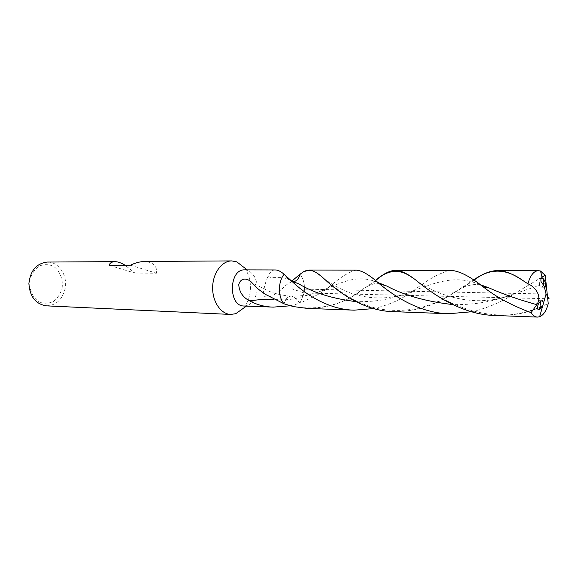 <?xml version="1.0" encoding="UTF-8"?>
<svg xmlns="http://www.w3.org/2000/svg" width="578" height="578" viewBox="0 0 578 578"><rect width="100%" height="100%" fill="white"/><g stroke="black" fill="none" stroke-linecap="round" stroke-linejoin="round"><path stroke-width="0.43" stroke-dasharray="2.89 2.17" d="M243.548 308.161C246.835 304.209 248.981 299.296 249.992 293.429C251.401 283.386 249.523 274.81 244.364 267.701M244.024 306.008L247.247 305.531C252.246 303.522 255.44 298.956 256.82 291.839C257.867 281.305 254.912 274.182 247.955 270.475L244.761 269.868M62.099 288.234C63.305 279.427 59.931 270.815 53.451 266.299C48.733 264.211 43.964 264.146 39.138 266.111C34.745 269.269 31.689 273.748 29.969 279.535C28.705 288.603 32.296 297.424 38.972 301.795C43.776 303.739 48.545 303.66 53.284 301.557C57.533 298.327 60.473 293.884 62.099 288.234M46.385 305.856C56.073 305.415 62.316 299.707 65.104 288.74C67.958 275.699 58.761 261.646 47.28 262.058M109.047 265.244L134.934 273.076L125.072 265.208M134.934 273.076L156.443 273.213C157.274 266.147 153.365 262.224 144.71 261.451M130.455 265.194L156.443 273.213M298.884 283.914L288.205 279.268L284.116 274.312L288.205 279.268L292.93 281.753C290.618 281.522 284.506 285.792 282.252 288.913L278.032 292.345C273.228 296.001 262.506 300.965 263.33 291.991L263.38 291.637C264.897 284.47 266.537 279.188 268.3 275.793C270.323 271.739 272.643 269.789 275.265 269.948M293.205 281.746L294.014 281.631L293.205 281.746M289.52 282.989L292.179 280.829M283.661 287.678L282.252 288.913M290.264 305.798L299.96 303.233L295.972 298.45L291.55 296.059C287.989 296.239 285.496 298.833 284.073 303.833C285.496 298.833 287.989 296.239 291.55 296.059C285.929 296.102 275.2 293.985 269.131 291.283L251.957 282.721M546.066 294.021L292.107 288.899L304.158 292.959L299.96 303.233L304.158 292.959C305.133 285.496 303.746 279.246 300.011 274.21C303.746 279.246 305.133 285.496 304.158 292.959L547.604 298.725M356.395 270.157C349.307 271.479 339.308 277.866 326.404 289.311L320.436 293.342L299.96 303.233L295.972 298.45L291.55 296.059C300.9 296.341 309.952 294.961 318.709 291.926L295.972 298.45C288.66 299.917 281.313 300.213 273.943 299.339M268.3 275.793C270.266 279.709 280.814 275.677 288.205 279.268L293.154 281.746M541.991 277.064L507.665 297.778C496.553 304.165 484.509 308.825 471.54 311.773M393.25 311.643C412.967 311.708 431 306.802 447.35 296.933L473.519 280.055M373.583 308.58C385.642 305.906 396.631 301.506 406.536 295.387L411.305 292.439L403.957 294.274C388.64 299.751 372.557 302.186 355.723 301.586M451.136 270.403C440.826 272.072 427.554 279.42 411.305 292.439M307.164 308.392C325.443 308.392 341.793 303.66 356.2 294.195L356.821 293.646C338 306.022 316.845 310.335 293.357 306.571M494.898 315.48C510.945 315.855 526.413 312.9 541.311 306.622L548.233 303.602M538.848 309.931L538.653 309.945C537.078 309.461 536.377 307.59 536.565 304.317C536.933 301.991 537.713 300.762 538.898 300.625L540.257 301.615M543.089 285.915L541.492 287.201C539.895 286.731 539.187 284.838 539.361 281.522C539.722 279.268 540.473 278.061 541.622 277.91L541.846 277.939M375.317 280.525L357.457 293.407M265.439 294.375L258.496 289.296M545.863 283.314L504.254 297.164C487.557 302.612 470.369 305.068 452.682 304.548M377.737 282.469C357.175 273.842 342.805 282.013 318.709 291.926L326.404 289.311M479.848 284.492C452.964 273.676 433.514 283.574 403.957 294.274C387.99 299.144 371.481 299.158 354.43 294.31C345.398 291.724 333.39 285.106 332.09 284.145L325.602 279.897L320.291 275.605M473.895 280.316C465.969 285.662 456.88 291.261 446.621 297.121C425.596 309.006 403.018 312.915 378.886 308.854C355.911 304.05 337.119 289.773 325.602 279.897L325.082 279.665M541.311 306.622C497.044 328.123 443.882 304.368 419.288 282.548L412.613 277.888M375.577 280.735L356.821 293.646C365.462 286.493 372.796 283.054 378.828 283.343M247.182 269.875L247.955 270.475M246.452 306.094L247.247 305.531M510.23 296.333L504.254 297.164C474.292 306.058 441.484 297.106 419.288 282.548L418.544 282.31M480.506 284.961C474.047 283.581 466.533 285.351 457.964 290.257L447.35 296.933M542.374 300.712L538.891 300.625M539.064 309.952L538.653 309.945M544.44 287.252L541.492 287.201M542.041 277.917L541.622 277.91"/><path stroke-width="0.87" d="M244.364 267.701L236.785 261.841L231.756 260.909C221.887 260.83 212.87 273.018 212.646 287.295C212.292 301.564 220.803 314.114 230.673 314.439L235.737 313.709L243.548 308.161M273.943 299.339C267.433 298.963 259.349 299.483 249.689 300.907C242.803 297.33 239.155 291.832 238.75 284.427L238.75 284.427C241.59 275.887 249.277 279.42 251.957 282.721L258.496 289.296L265.439 294.375L284.073 303.833C277.888 296.969 277.91 281.45 284.116 274.312C280.85 271.422 277.895 269.969 275.265 269.948L244.754 269.868C228.794 268.835 228.028 306.391 244.024 306.008L273.286 307.113L290.264 305.798M125.072 265.208C121.192 262.86 117.775 261.668 114.82 261.639L47.273 262.058C36.457 263.395 30.331 270.569 28.9 283.588C29.796 296.651 35.626 304.079 46.385 305.856L230.673 314.439M114.82 261.639C111.814 261.791 109.885 262.99 109.047 265.244L130.455 265.194C135.209 262.874 139.955 261.624 144.71 261.451L231.749 260.909M293.162 281.746L298.884 283.914C313.471 292.757 332.415 298.645 355.723 301.586M292.179 280.829L300.011 274.21C298.913 278.329 296.919 280.8 294.014 281.631C296.919 280.8 298.913 278.329 300.011 274.21L303.732 271.674L309.208 270.034C313.262 270.237 318.55 273.445 325.082 279.665C338.347 292.027 363.93 311.101 393.25 311.643L448.622 313.731C420.379 313.117 394.767 296.716 379.37 283.776C369.725 275.092 362.059 270.555 356.395 270.157L309.208 270.034M249.689 300.907C257.044 304.866 264.905 306.932 273.286 307.113M354.198 310.169C327.488 309.635 303.876 292.952 291.485 280.922L284.116 274.312C277.91 281.45 277.888 296.969 284.073 303.833L293.357 306.571L307.164 308.392L354.198 310.169L373.583 308.58M471.54 311.773L448.622 313.731M473.519 280.055C482.088 273.965 490.108 270.786 497.579 270.518C504.876 270.692 513.293 274.023 522.83 280.503L527.924 283.827C534.534 286.276 542.8 296.03 536.803 304.671L531.074 312.669C532.974 315.494 535.112 316.961 537.475 317.084L539.628 316.751C543.522 315.14 546.391 310.762 548.233 303.602L545.249 275.417L541.991 277.064M531.074 312.669C512.057 305.603 496.112 297.013 483.23 286.89C470.116 276.443 459.423 270.945 451.136 270.403L395.569 270.258C389.702 270.591 382.954 274.008 375.317 280.525M545.249 275.417L540.546 271.046L538.414 270.627C533.769 270.981 530.272 275.381 527.924 283.827M545.408 283.61C544.743 280.525 543.674 278.639 542.2 277.931L542.041 277.917C541.022 278.105 540.676 279.311 541.015 281.544L544.953 287.259C545.69 287.071 545.842 285.857 545.408 283.61M538.219 304.368C537.114 307.547 537.388 309.411 539.064 309.952L542.641 306.289L543.595 302.728L542.374 300.712C540.741 300.871 539.361 302.084 538.219 304.368M540.257 301.615L540.994 306.239L538.848 309.931M541.846 277.939C543.313 278.625 543.949 280.511 543.761 283.588L543.089 285.915M537.475 317.084L494.898 315.48C463.527 314.844 435.357 295.813 418.544 282.31C409.289 274.564 401.631 270.547 395.569 270.258M547.604 298.725L549.1 298.761L546.066 294.021L544.397 287.071M452.682 304.548C426.311 301.586 404.325 295.409 386.704 286.016L377.737 282.469M536.803 304.671C518.762 299.635 502.954 294.094 489.378 288.039L479.848 284.492M522.83 280.503C505.598 268.076 489.284 268.011 473.895 280.316M320.291 275.605C314.02 270.201 308.5 268.893 303.732 271.674M412.613 277.888C400.142 268.38 387.802 269.326 375.577 280.735M236.778 261.841L247.182 269.875M235.73 313.709L246.452 306.094M379.37 283.776L386.704 286.016L378.828 283.343M483.23 286.89L489.378 288.039L480.506 284.961M291.485 280.922L298.884 283.914M540.546 271.046L542.2 277.931M539.628 316.751L542.504 306.6M543.595 302.728L546.066 294.021M544.953 287.259L544.44 287.252M497.579 270.518L538.414 270.627"/></g></svg>
